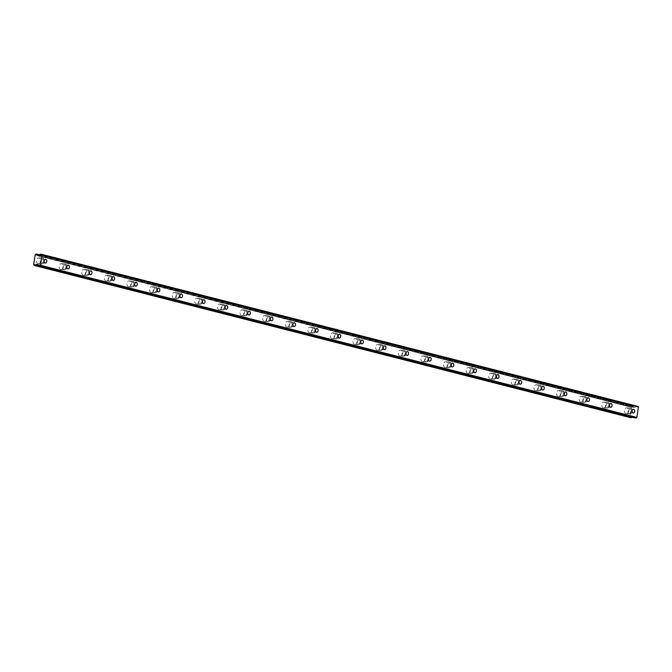 <?xml version="1.0" encoding="UTF-8"?>
<svg xmlns="http://www.w3.org/2000/svg" width="672" height="672" viewBox="0 0 672 672"><rect width="100%" height="100%" fill="white"/><g stroke="black" fill="none" stroke-linecap="round" stroke-linejoin="round"><path stroke-width="0.5" stroke-dasharray="3.36 2.52" d="M42.445 259.157A1.89 1.302 93.2 0 0 42.269 259.132A1.89 1.302 93.2 0 0 40.883 260.82A1.89 1.302 93.2 0 0 41.891 262.87A1.89 1.302 93.2 0 0 42.067 262.903A1.89 1.302 93.2 0 0 43.453 261.215A1.89 1.302 93.2 0 0 42.445 259.157M630.328 409.122A1.89 1.302 93.2 0 0 630.151 409.097A1.89 1.302 93.2 0 0 628.765 410.777A1.89 1.302 93.2 0 0 629.773 412.835A1.89 1.302 93.2 0 0 629.95 412.86A1.89 1.302 93.2 0 0 631.336 411.18A1.89 1.302 93.2 0 0 630.328 409.122M607.715 403.351A1.89 1.302 93.2 0 0 607.547 403.326A1.89 1.302 93.2 0 0 606.152 405.014A1.89 1.302 93.2 0 0 607.16 407.064A1.89 1.302 93.2 0 0 607.337 407.098A1.89 1.302 93.2 0 0 608.731 405.409A1.89 1.302 93.2 0 0 607.715 403.351M585.11 397.589A1.89 1.302 93.2 0 0 584.934 397.555A1.89 1.302 93.2 0 0 583.54 399.244A1.89 1.302 93.2 0 0 584.556 401.302A1.89 1.302 93.2 0 0 584.724 401.327A1.89 1.302 93.2 0 0 586.118 399.638A1.89 1.302 93.2 0 0 585.11 397.589M562.498 391.818A1.89 1.302 93.2 0 0 562.321 391.793A1.89 1.302 93.2 0 0 560.935 393.473A1.89 1.302 93.2 0 0 561.943 395.531A1.89 1.302 93.2 0 0 562.111 395.556A1.89 1.302 93.2 0 0 563.506 393.876A1.89 1.302 93.2 0 0 562.498 391.818M539.885 386.047A1.89 1.302 93.2 0 0 539.708 386.022A1.89 1.302 93.2 0 0 538.322 387.71A1.89 1.302 93.2 0 0 539.33 389.76A1.89 1.302 93.2 0 0 539.507 389.794A1.89 1.302 93.2 0 0 540.893 388.105A1.89 1.302 93.2 0 0 539.885 386.047M517.272 380.285A1.89 1.302 93.2 0 0 517.104 380.26A1.89 1.302 93.2 0 0 515.71 381.94A1.89 1.302 93.2 0 0 516.718 383.998A1.89 1.302 93.2 0 0 516.894 384.023A1.89 1.302 93.2 0 0 518.288 382.334A1.89 1.302 93.2 0 0 517.272 380.285M494.668 374.514A1.89 1.302 93.2 0 0 494.491 374.489A1.89 1.302 93.2 0 0 493.097 376.177A1.89 1.302 93.2 0 0 494.105 378.227A1.89 1.302 93.2 0 0 494.281 378.252A1.89 1.302 93.2 0 0 495.676 376.572A1.89 1.302 93.2 0 0 494.668 374.514M472.055 368.743A1.89 1.302 93.2 0 0 471.878 368.718A1.89 1.302 93.2 0 0 470.484 370.406A1.89 1.302 93.2 0 0 471.5 372.464A1.89 1.302 93.2 0 0 471.668 372.49A1.89 1.302 93.2 0 0 473.063 370.801A1.89 1.302 93.2 0 0 472.055 368.743M449.442 362.981A1.89 1.302 93.2 0 0 449.266 362.956A1.89 1.302 93.2 0 0 447.88 364.636A1.89 1.302 93.2 0 0 448.888 366.694A1.89 1.302 93.2 0 0 449.064 366.719A1.89 1.302 93.2 0 0 450.45 365.03A1.89 1.302 93.2 0 0 449.442 362.981M426.829 357.21A1.89 1.302 93.2 0 0 426.661 357.185A1.89 1.302 93.2 0 0 425.267 358.873A1.89 1.302 93.2 0 0 426.275 360.923A1.89 1.302 93.2 0 0 426.451 360.948A1.89 1.302 93.2 0 0 427.837 359.268A1.89 1.302 93.2 0 0 426.829 357.21M404.216 351.439A1.89 1.302 93.2 0 0 404.048 351.414A1.89 1.302 93.2 0 0 402.654 353.102A1.89 1.302 93.2 0 0 403.662 355.16A1.89 1.302 93.2 0 0 403.838 355.186A1.89 1.302 93.2 0 0 405.233 353.497A1.89 1.302 93.2 0 0 404.216 351.439M381.612 345.677A1.89 1.302 93.2 0 0 381.436 345.652A1.89 1.302 93.2 0 0 380.041 347.332A1.89 1.302 93.2 0 0 381.058 349.39A1.89 1.302 93.2 0 0 381.226 349.415A1.89 1.302 93.2 0 0 382.62 347.735A1.89 1.302 93.2 0 0 381.612 345.677M358.999 339.906A1.89 1.302 93.2 0 0 358.823 339.881A1.89 1.302 93.2 0 0 357.437 341.569A1.89 1.302 93.2 0 0 358.445 343.619A1.89 1.302 93.2 0 0 358.621 343.652A1.89 1.302 93.2 0 0 360.007 341.964A1.89 1.302 93.2 0 0 358.999 339.906M336.386 334.144A1.89 1.302 93.2 0 0 336.21 334.11A1.89 1.302 93.2 0 0 334.824 335.798A1.89 1.302 93.2 0 0 335.832 337.856A1.89 1.302 93.2 0 0 336.008 337.882A1.89 1.302 93.2 0 0 337.394 336.193A1.89 1.302 93.2 0 0 336.386 334.144M313.774 328.373A1.89 1.302 93.2 0 0 313.606 328.348A1.89 1.302 93.2 0 0 312.211 330.028A1.89 1.302 93.2 0 0 313.219 332.086A1.89 1.302 93.2 0 0 313.396 332.111A1.89 1.302 93.2 0 0 314.79 330.431A1.89 1.302 93.2 0 0 313.774 328.373M291.169 322.602A1.89 1.302 93.2 0 0 290.993 322.577A1.89 1.302 93.2 0 0 289.598 324.265A1.89 1.302 93.2 0 0 290.615 326.315A1.89 1.302 93.2 0 0 290.783 326.348A1.89 1.302 93.2 0 0 292.177 324.66A1.89 1.302 93.2 0 0 291.169 322.602M268.556 316.84A1.89 1.302 93.2 0 0 268.38 316.806A1.89 1.302 93.2 0 0 266.986 318.494A1.89 1.302 93.2 0 0 268.002 320.552A1.89 1.302 93.2 0 0 268.17 320.578A1.89 1.302 93.2 0 0 269.564 318.889A1.89 1.302 93.2 0 0 268.556 316.84M245.944 311.069A1.89 1.302 93.2 0 0 245.767 311.044A1.89 1.302 93.2 0 0 244.381 312.724A1.89 1.302 93.2 0 0 245.389 314.782A1.89 1.302 93.2 0 0 245.566 314.807A1.89 1.302 93.2 0 0 246.952 313.127A1.89 1.302 93.2 0 0 245.944 311.069M223.331 305.298A1.89 1.302 93.2 0 0 223.163 305.273A1.89 1.302 93.2 0 0 221.768 306.961A1.89 1.302 93.2 0 0 222.776 309.019A1.89 1.302 93.2 0 0 222.953 309.044A1.89 1.302 93.2 0 0 224.347 307.356A1.89 1.302 93.2 0 0 223.331 305.298M200.726 299.536A1.89 1.302 93.2 0 0 200.55 299.51A1.89 1.302 93.2 0 0 199.156 301.19A1.89 1.302 93.2 0 0 200.164 303.248A1.89 1.302 93.2 0 0 200.34 303.274A1.89 1.302 93.2 0 0 201.734 301.585A1.89 1.302 93.2 0 0 200.726 299.536M178.114 293.765A1.89 1.302 93.2 0 0 177.937 293.74A1.89 1.302 93.2 0 0 176.543 295.428A1.89 1.302 93.2 0 0 177.559 297.478A1.89 1.302 93.2 0 0 177.727 297.503A1.89 1.302 93.2 0 0 179.122 295.823A1.89 1.302 93.2 0 0 178.114 293.765M155.501 287.994A1.89 1.302 93.2 0 0 155.324 287.969A1.89 1.302 93.2 0 0 153.938 289.657A1.89 1.302 93.2 0 0 154.946 291.715A1.89 1.302 93.2 0 0 155.123 291.74A1.89 1.302 93.2 0 0 156.509 290.052A1.89 1.302 93.2 0 0 155.501 287.994M132.888 282.232A1.89 1.302 93.2 0 0 132.72 282.206A1.89 1.302 93.2 0 0 131.326 283.886A1.89 1.302 93.2 0 0 132.334 285.944A1.89 1.302 93.2 0 0 132.51 285.97A1.89 1.302 93.2 0 0 133.896 284.29A1.89 1.302 93.2 0 0 132.888 282.232M110.275 276.461A1.89 1.302 93.2 0 0 110.107 276.436A1.89 1.302 93.2 0 0 108.713 278.124A1.89 1.302 93.2 0 0 109.721 280.174A1.89 1.302 93.2 0 0 109.897 280.207A1.89 1.302 93.2 0 0 111.292 278.519A1.89 1.302 93.2 0 0 110.275 276.461M87.671 270.698A1.89 1.302 93.2 0 0 87.494 270.665A1.89 1.302 93.2 0 0 86.1 272.353A1.89 1.302 93.2 0 0 87.116 274.411A1.89 1.302 93.2 0 0 87.284 274.436A1.89 1.302 93.2 0 0 88.679 272.748A1.89 1.302 93.2 0 0 87.671 270.698M65.058 264.928A1.89 1.302 93.2 0 0 64.882 264.902A1.89 1.302 93.2 0 0 63.496 266.582A1.89 1.302 93.2 0 0 64.504 268.64A1.89 1.302 93.2 0 0 64.672 268.666A1.89 1.302 93.2 0 0 66.066 266.986A1.89 1.302 93.2 0 0 65.058 264.928M38.094 263.701A2.932 2.024 -86.8 0 1 36.523 260.509A2.932 2.024 -86.8 0 1 38.69 257.888A2.932 2.024 -86.8 0 1 38.959 257.93A2.932 2.024 -86.8 0 1 40.53 261.122A2.932 2.024 -86.8 0 1 38.363 263.743A2.932 2.024 -86.8 0 1 38.094 263.701M41.74 263.903A2.932 2.024 -86.8 0 1 40.169 260.711A2.932 2.024 -86.8 0 1 42.328 258.082A2.932 2.024 -86.8 0 1 42.596 258.124A2.932 2.024 -86.8 0 1 44.176 261.324A2.932 2.024 -86.8 0 1 42.008 263.945A2.932 2.024 -86.8 0 1 41.74 263.903M625.976 413.666A2.932 2.024 -86.8 0 1 624.406 410.466A2.932 2.024 -86.8 0 1 626.573 407.845A2.932 2.024 -86.8 0 1 626.842 407.887A2.932 2.024 -86.8 0 1 628.412 411.088A2.932 2.024 -86.8 0 1 626.245 413.708A2.932 2.024 -86.8 0 1 625.976 413.666M629.622 413.868A2.932 2.024 -86.8 0 1 628.051 410.668A2.932 2.024 -86.8 0 1 630.21 408.047A2.932 2.024 -86.8 0 1 630.487 408.089A2.932 2.024 -86.8 0 1 632.058 411.289A2.932 2.024 -86.8 0 1 629.891 413.91A2.932 2.024 -86.8 0 1 629.622 413.868M603.364 407.896A2.932 2.024 -86.8 0 1 601.793 404.704A2.932 2.024 -86.8 0 1 603.96 402.083A2.932 2.024 -86.8 0 1 604.229 402.125A2.932 2.024 -86.8 0 1 605.8 405.317A2.932 2.024 -86.8 0 1 603.641 407.938A2.932 2.024 -86.8 0 1 603.364 407.896M607.009 408.097A2.932 2.024 -86.8 0 1 605.438 404.905A2.932 2.024 -86.8 0 1 607.606 402.276A2.932 2.024 -86.8 0 1 607.874 402.318A2.932 2.024 -86.8 0 1 609.445 405.518A2.932 2.024 -86.8 0 1 607.278 408.139A2.932 2.024 -86.8 0 1 607.009 408.097M580.759 402.133A2.932 2.024 -86.8 0 1 579.188 398.933A2.932 2.024 -86.8 0 1 581.347 396.312A2.932 2.024 -86.8 0 1 581.616 396.354A2.932 2.024 -86.8 0 1 583.195 399.554A2.932 2.024 -86.8 0 1 581.028 402.175A2.932 2.024 -86.8 0 1 580.759 402.133M584.396 402.335A2.932 2.024 -86.8 0 1 582.826 399.134A2.932 2.024 -86.8 0 1 584.993 396.514A2.932 2.024 -86.8 0 1 585.262 396.556A2.932 2.024 -86.8 0 1 586.832 399.748A2.932 2.024 -86.8 0 1 584.665 402.377A2.932 2.024 -86.8 0 1 584.396 402.335M558.146 396.362A2.932 2.024 -86.8 0 1 556.576 393.162A2.932 2.024 -86.8 0 1 558.743 390.541A2.932 2.024 -86.8 0 1 559.012 390.583A2.932 2.024 -86.8 0 1 560.582 393.784A2.932 2.024 -86.8 0 1 558.415 396.404A2.932 2.024 -86.8 0 1 558.146 396.362M561.784 396.564A2.932 2.024 -86.8 0 1 560.213 393.364A2.932 2.024 -86.8 0 1 562.38 390.743A2.932 2.024 -86.8 0 1 562.649 390.785A2.932 2.024 -86.8 0 1 564.22 393.985A2.932 2.024 -86.8 0 1 562.061 396.606A2.932 2.024 -86.8 0 1 561.784 396.564M535.534 390.592A2.932 2.024 -86.8 0 1 533.963 387.4A2.932 2.024 -86.8 0 1 536.13 384.779A2.932 2.024 -86.8 0 1 536.399 384.821A2.932 2.024 -86.8 0 1 537.97 388.013A2.932 2.024 -86.8 0 1 535.802 390.634A2.932 2.024 -86.8 0 1 535.534 390.592M539.179 390.793A2.932 2.024 -86.8 0 1 537.608 387.601A2.932 2.024 -86.8 0 1 539.767 384.98A2.932 2.024 -86.8 0 1 540.036 385.022A2.932 2.024 -86.8 0 1 541.607 388.214A2.932 2.024 -86.8 0 1 539.448 390.835A2.932 2.024 -86.8 0 1 539.179 390.793M512.921 384.829A2.932 2.024 -86.8 0 1 511.35 381.629A2.932 2.024 -86.8 0 1 513.517 379.008A2.932 2.024 -86.8 0 1 513.786 379.05A2.932 2.024 -86.8 0 1 515.357 382.25A2.932 2.024 -86.8 0 1 513.198 384.871A2.932 2.024 -86.8 0 1 512.921 384.829M516.566 385.031A2.932 2.024 -86.8 0 1 514.996 381.83A2.932 2.024 -86.8 0 1 517.154 379.21A2.932 2.024 -86.8 0 1 517.432 379.252A2.932 2.024 -86.8 0 1 519.002 382.452A2.932 2.024 -86.8 0 1 516.835 385.073A2.932 2.024 -86.8 0 1 516.566 385.031M490.316 379.058A2.932 2.024 -86.8 0 1 488.746 375.866A2.932 2.024 -86.8 0 1 490.904 373.237A2.932 2.024 -86.8 0 1 491.173 373.279A2.932 2.024 -86.8 0 1 492.744 376.48A2.932 2.024 -86.8 0 1 490.585 379.1A2.932 2.024 -86.8 0 1 490.316 379.058M493.954 379.26A2.932 2.024 -86.8 0 1 492.383 376.06A2.932 2.024 -86.8 0 1 494.55 373.439A2.932 2.024 -86.8 0 1 494.819 373.481A2.932 2.024 -86.8 0 1 496.39 376.681A2.932 2.024 -86.8 0 1 494.222 379.302A2.932 2.024 -86.8 0 1 493.954 379.26M467.704 373.296A2.932 2.024 -86.8 0 1 466.133 370.096A2.932 2.024 -86.8 0 1 468.292 367.475A2.932 2.024 -86.8 0 1 468.569 367.517A2.932 2.024 -86.8 0 1 470.14 370.709A2.932 2.024 -86.8 0 1 467.972 373.33A2.932 2.024 -86.8 0 1 467.704 373.296M471.341 373.489A2.932 2.024 -86.8 0 1 469.77 370.297A2.932 2.024 -86.8 0 1 471.937 367.676A2.932 2.024 -86.8 0 1 472.206 367.718A2.932 2.024 -86.8 0 1 473.777 370.91A2.932 2.024 -86.8 0 1 471.61 373.531A2.932 2.024 -86.8 0 1 471.341 373.489M445.091 367.525A2.932 2.024 -86.8 0 1 443.52 364.325A2.932 2.024 -86.8 0 1 445.687 361.704A2.932 2.024 -86.8 0 1 445.956 361.746A2.932 2.024 -86.8 0 1 447.527 364.946A2.932 2.024 -86.8 0 1 445.36 367.567A2.932 2.024 -86.8 0 1 445.091 367.525M448.736 367.727A2.932 2.024 -86.8 0 1 447.157 364.526A2.932 2.024 -86.8 0 1 449.324 361.906A2.932 2.024 -86.8 0 1 449.593 361.948A2.932 2.024 -86.8 0 1 451.164 365.148A2.932 2.024 -86.8 0 1 449.005 367.769A2.932 2.024 -86.8 0 1 448.736 367.727M422.478 361.754A2.932 2.024 -86.8 0 1 420.907 358.562A2.932 2.024 -86.8 0 1 423.074 355.933A2.932 2.024 -86.8 0 1 423.343 355.975A2.932 2.024 -86.8 0 1 424.914 359.176A2.932 2.024 -86.8 0 1 422.747 361.796A2.932 2.024 -86.8 0 1 422.478 361.754M426.124 361.956A2.932 2.024 -86.8 0 1 424.553 358.756A2.932 2.024 -86.8 0 1 426.712 356.135A2.932 2.024 -86.8 0 1 426.989 356.177A2.932 2.024 -86.8 0 1 428.56 359.377A2.932 2.024 -86.8 0 1 426.392 361.998A2.932 2.024 -86.8 0 1 426.124 361.956M399.865 355.992A2.932 2.024 -86.8 0 1 398.294 352.792A2.932 2.024 -86.8 0 1 400.462 350.171A2.932 2.024 -86.8 0 1 400.73 350.213A2.932 2.024 -86.8 0 1 402.301 353.405A2.932 2.024 -86.8 0 1 400.142 356.034A2.932 2.024 -86.8 0 1 399.865 355.992M403.511 356.185A2.932 2.024 -86.8 0 1 401.94 352.993A2.932 2.024 -86.8 0 1 404.107 350.372A2.932 2.024 -86.8 0 1 404.376 350.414A2.932 2.024 -86.8 0 1 405.947 353.606A2.932 2.024 -86.8 0 1 403.78 356.227A2.932 2.024 -86.8 0 1 403.511 356.185M377.261 350.221A2.932 2.024 -86.8 0 1 375.69 347.021A2.932 2.024 -86.8 0 1 377.849 344.4A2.932 2.024 -86.8 0 1 378.126 344.442A2.932 2.024 -86.8 0 1 379.697 347.642A2.932 2.024 -86.8 0 1 377.53 350.263A2.932 2.024 -86.8 0 1 377.261 350.221M380.898 350.423A2.932 2.024 -86.8 0 1 379.327 347.222A2.932 2.024 -86.8 0 1 381.494 344.602A2.932 2.024 -86.8 0 1 381.763 344.644A2.932 2.024 -86.8 0 1 383.334 347.844A2.932 2.024 -86.8 0 1 381.167 350.465A2.932 2.024 -86.8 0 1 380.898 350.423M354.648 344.45A2.932 2.024 -86.8 0 1 353.077 341.258A2.932 2.024 -86.8 0 1 355.244 338.638A2.932 2.024 -86.8 0 1 355.513 338.68A2.932 2.024 -86.8 0 1 357.084 341.872A2.932 2.024 -86.8 0 1 354.917 344.492A2.932 2.024 -86.8 0 1 354.648 344.45M358.285 344.652A2.932 2.024 -86.8 0 1 356.714 341.46A2.932 2.024 -86.8 0 1 358.882 338.831A2.932 2.024 -86.8 0 1 359.15 338.873A2.932 2.024 -86.8 0 1 360.721 342.073A2.932 2.024 -86.8 0 1 358.562 344.694A2.932 2.024 -86.8 0 1 358.285 344.652M332.035 338.688A2.932 2.024 -86.8 0 1 330.464 335.488A2.932 2.024 -86.8 0 1 332.632 332.867A2.932 2.024 -86.8 0 1 332.9 332.909A2.932 2.024 -86.8 0 1 334.471 336.109A2.932 2.024 -86.8 0 1 332.304 338.73A2.932 2.024 -86.8 0 1 332.035 338.688M335.681 338.89A2.932 2.024 -86.8 0 1 334.11 335.689A2.932 2.024 -86.8 0 1 336.269 333.068A2.932 2.024 -86.8 0 1 336.538 333.11A2.932 2.024 -86.8 0 1 338.117 336.302A2.932 2.024 -86.8 0 1 335.95 338.932A2.932 2.024 -86.8 0 1 335.681 338.89M309.422 332.917A2.932 2.024 -86.8 0 1 307.852 329.717A2.932 2.024 -86.8 0 1 310.019 327.096A2.932 2.024 -86.8 0 1 310.288 327.138A2.932 2.024 -86.8 0 1 311.858 330.338A2.932 2.024 -86.8 0 1 309.7 332.959A2.932 2.024 -86.8 0 1 309.422 332.917M313.068 333.119A2.932 2.024 -86.8 0 1 311.497 329.918A2.932 2.024 -86.8 0 1 313.664 327.298A2.932 2.024 -86.8 0 1 313.933 327.34A2.932 2.024 -86.8 0 1 315.504 330.54A2.932 2.024 -86.8 0 1 313.337 333.161A2.932 2.024 -86.8 0 1 313.068 333.119M286.818 327.146A2.932 2.024 -86.8 0 1 285.247 323.954A2.932 2.024 -86.8 0 1 287.406 321.334A2.932 2.024 -86.8 0 1 287.675 321.376A2.932 2.024 -86.8 0 1 289.246 324.568A2.932 2.024 -86.8 0 1 287.087 327.188A2.932 2.024 -86.8 0 1 286.818 327.146M290.455 327.348A2.932 2.024 -86.8 0 1 288.884 324.156A2.932 2.024 -86.8 0 1 291.052 321.535A2.932 2.024 -86.8 0 1 291.32 321.569A2.932 2.024 -86.8 0 1 292.891 324.769A2.932 2.024 -86.8 0 1 290.724 327.39A2.932 2.024 -86.8 0 1 290.455 327.348M264.205 321.384A2.932 2.024 -86.8 0 1 262.634 318.184A2.932 2.024 -86.8 0 1 264.793 315.563A2.932 2.024 -86.8 0 1 265.07 315.605A2.932 2.024 -86.8 0 1 266.641 318.805A2.932 2.024 -86.8 0 1 264.474 321.426A2.932 2.024 -86.8 0 1 264.205 321.384M267.842 321.586A2.932 2.024 -86.8 0 1 266.272 318.385A2.932 2.024 -86.8 0 1 268.439 315.764A2.932 2.024 -86.8 0 1 268.708 315.806A2.932 2.024 -86.8 0 1 270.278 318.998A2.932 2.024 -86.8 0 1 268.12 321.628A2.932 2.024 -86.8 0 1 267.842 321.586M241.592 315.613A2.932 2.024 -86.8 0 1 240.022 312.413A2.932 2.024 -86.8 0 1 242.189 309.792A2.932 2.024 -86.8 0 1 242.458 309.834A2.932 2.024 -86.8 0 1 244.028 313.034A2.932 2.024 -86.8 0 1 241.861 315.655A2.932 2.024 -86.8 0 1 241.592 315.613M245.238 315.815A2.932 2.024 -86.8 0 1 243.667 312.614A2.932 2.024 -86.8 0 1 245.826 309.994A2.932 2.024 -86.8 0 1 246.095 310.036A2.932 2.024 -86.8 0 1 247.666 313.236A2.932 2.024 -86.8 0 1 245.507 315.857A2.932 2.024 -86.8 0 1 245.238 315.815M218.98 309.842A2.932 2.024 -86.8 0 1 217.409 306.65A2.932 2.024 -86.8 0 1 219.576 304.03A2.932 2.024 -86.8 0 1 219.845 304.072A2.932 2.024 -86.8 0 1 221.416 307.264A2.932 2.024 -86.8 0 1 219.248 309.884A2.932 2.024 -86.8 0 1 218.98 309.842M222.625 310.044A2.932 2.024 -86.8 0 1 221.054 306.852A2.932 2.024 -86.8 0 1 223.213 304.231A2.932 2.024 -86.8 0 1 223.49 304.273A2.932 2.024 -86.8 0 1 225.061 307.465A2.932 2.024 -86.8 0 1 222.894 310.086A2.932 2.024 -86.8 0 1 222.625 310.044M196.375 304.08A2.932 2.024 -86.8 0 1 194.796 300.88A2.932 2.024 -86.8 0 1 196.963 298.259A2.932 2.024 -86.8 0 1 197.232 298.301A2.932 2.024 -86.8 0 1 198.803 301.501A2.932 2.024 -86.8 0 1 196.644 304.122A2.932 2.024 -86.8 0 1 196.375 304.08M200.012 304.282A2.932 2.024 -86.8 0 1 198.442 301.081A2.932 2.024 -86.8 0 1 200.609 298.46A2.932 2.024 -86.8 0 1 200.878 298.502A2.932 2.024 -86.8 0 1 202.448 301.703A2.932 2.024 -86.8 0 1 200.281 304.324A2.932 2.024 -86.8 0 1 200.012 304.282M173.762 298.309A2.932 2.024 -86.8 0 1 172.192 295.117A2.932 2.024 -86.8 0 1 174.35 292.488A2.932 2.024 -86.8 0 1 174.628 292.53A2.932 2.024 -86.8 0 1 176.198 295.73A2.932 2.024 -86.8 0 1 174.031 298.351A2.932 2.024 -86.8 0 1 173.762 298.309M177.4 298.511A2.932 2.024 -86.8 0 1 175.829 295.31A2.932 2.024 -86.8 0 1 177.996 292.69A2.932 2.024 -86.8 0 1 178.265 292.732A2.932 2.024 -86.8 0 1 179.836 295.932A2.932 2.024 -86.8 0 1 177.668 298.553A2.932 2.024 -86.8 0 1 177.4 298.511M151.15 292.547A2.932 2.024 -86.8 0 1 149.579 289.346A2.932 2.024 -86.8 0 1 151.746 286.726A2.932 2.024 -86.8 0 1 152.015 286.768A2.932 2.024 -86.8 0 1 153.586 289.96A2.932 2.024 -86.8 0 1 151.418 292.58A2.932 2.024 -86.8 0 1 151.15 292.547M154.795 292.74A2.932 2.024 -86.8 0 1 153.216 289.548A2.932 2.024 -86.8 0 1 155.383 286.927A2.932 2.024 -86.8 0 1 155.652 286.969A2.932 2.024 -86.8 0 1 157.223 290.161A2.932 2.024 -86.8 0 1 155.064 292.782A2.932 2.024 -86.8 0 1 154.795 292.74M128.537 286.776A2.932 2.024 -86.8 0 1 126.966 283.576A2.932 2.024 -86.8 0 1 129.133 280.955A2.932 2.024 -86.8 0 1 129.402 280.997A2.932 2.024 -86.8 0 1 130.973 284.197A2.932 2.024 -86.8 0 1 128.806 286.818A2.932 2.024 -86.8 0 1 128.537 286.776M132.182 286.978A2.932 2.024 -86.8 0 1 130.612 283.777A2.932 2.024 -86.8 0 1 132.77 281.156A2.932 2.024 -86.8 0 1 133.048 281.198A2.932 2.024 -86.8 0 1 134.618 284.399A2.932 2.024 -86.8 0 1 132.451 287.02A2.932 2.024 -86.8 0 1 132.182 286.978M105.924 281.005A2.932 2.024 -86.8 0 1 104.353 277.813A2.932 2.024 -86.8 0 1 106.52 275.184A2.932 2.024 -86.8 0 1 106.789 275.226A2.932 2.024 -86.8 0 1 108.36 278.426A2.932 2.024 -86.8 0 1 106.201 281.047A2.932 2.024 -86.8 0 1 105.924 281.005M109.57 281.207A2.932 2.024 -86.8 0 1 107.999 278.006A2.932 2.024 -86.8 0 1 110.166 275.386A2.932 2.024 -86.8 0 1 110.435 275.428A2.932 2.024 -86.8 0 1 112.006 278.628A2.932 2.024 -86.8 0 1 109.838 281.249A2.932 2.024 -86.8 0 1 109.57 281.207M83.32 275.243A2.932 2.024 -86.8 0 1 81.749 272.042A2.932 2.024 -86.8 0 1 83.908 269.422A2.932 2.024 -86.8 0 1 84.176 269.464A2.932 2.024 -86.8 0 1 85.756 272.656A2.932 2.024 -86.8 0 1 83.588 275.285A2.932 2.024 -86.8 0 1 83.32 275.243M86.957 275.436A2.932 2.024 -86.8 0 1 85.386 272.244A2.932 2.024 -86.8 0 1 87.553 269.623A2.932 2.024 -86.8 0 1 87.822 269.665A2.932 2.024 -86.8 0 1 89.393 272.857A2.932 2.024 -86.8 0 1 87.226 275.478A2.932 2.024 -86.8 0 1 86.957 275.436M60.707 269.472A2.932 2.024 -86.8 0 1 59.136 266.272A2.932 2.024 -86.8 0 1 61.303 263.651A2.932 2.024 -86.8 0 1 61.572 263.693A2.932 2.024 -86.8 0 1 63.143 266.893A2.932 2.024 -86.8 0 1 60.976 269.514A2.932 2.024 -86.8 0 1 60.707 269.472M64.344 269.674A2.932 2.024 -86.8 0 1 62.773 266.473A2.932 2.024 -86.8 0 1 64.94 263.852A2.932 2.024 -86.8 0 1 65.209 263.894A2.932 2.024 -86.8 0 1 66.78 267.095A2.932 2.024 -86.8 0 1 64.621 269.716A2.932 2.024 -86.8 0 1 64.344 269.674M38.682 255.486L635.275 407.534L636.292 406.434L39.934 254.302M33.6 264.331L629.958 416.455L631.336 407.257L34.978 255.133M35.129 254.94L631.336 407.257M631.487 407.064A1.025 0.739 -75.7 0 0 632.201 406.291L35.843 254.167M36.019 254.008L632.201 406.291M632.377 406.132L39.488 254.78L632.923 406.157M39.388 254.898L632.948 406.165M633.049 406.333A1.025 0.739 -75.7 0 0 633.587 407.19L37.187 255.058M40.093 254.226L636.292 406.434M636.46 406.35L638.039 406.442M38.228 265.692L634.67 417.892M634.595 417.816L633.78 416.522L632.26 416.716L37.901 265.096M37.951 265.196L632.26 416.716M632.159 416.766A1.025 0.739 -75.7 0 0 631.588 417.11M34.163 265.381L630.613 417.673M630.529 417.505A1.025 0.739 -75.7 0 0 630.059 416.665L33.692 264.541M37.85 255.436L633.78 407.45M632.587 416.464L37.674 264.701M37.472 264.415L633.78 416.522M633.914 416.615L37.556 264.491M38.917 255.41L635.275 407.534M635.116 407.61L38.749 255.486M37.556 255.419L633.923 407.543L37.531 255.419M632.428 416.539L37.75 264.844M45.612 259.316L42.269 259.132M633.494 409.282L630.151 409.097M610.882 403.511L607.547 403.326M588.269 397.74L584.934 397.555M565.664 391.978L562.321 391.793M543.052 386.207L539.708 386.022M520.439 380.436L517.104 380.26M497.826 374.674L494.491 374.489M475.213 368.903L471.878 368.718M452.609 363.132L449.266 362.956M429.996 357.37L426.661 357.185M407.383 351.599L404.048 351.414M384.77 345.836L381.436 345.652M362.166 340.066L358.823 339.881M339.553 334.295L336.21 334.11M316.94 328.532L313.606 328.348M294.328 322.762L290.993 322.577M271.723 316.991L268.38 316.806M249.11 311.228L245.767 311.044M226.498 305.458L223.163 305.273M203.885 299.687L200.55 299.51M181.272 293.924L177.937 293.74M158.668 288.154L155.324 287.969M136.055 282.391L132.72 282.206M113.442 276.62L110.107 276.436M90.829 270.85L87.494 270.665M68.225 265.087L64.882 264.902M42.328 258.082L38.69 257.888M630.21 408.047L626.573 407.845M607.606 402.276L603.96 402.083M584.993 396.514L581.347 396.312M562.38 390.743L558.743 390.541M539.767 384.98L536.13 384.779M517.154 379.21L513.517 379.008M494.55 373.439L490.904 373.237M471.937 367.676L468.292 367.475M449.324 361.906L445.687 361.704M426.712 356.135L423.074 355.933M404.107 350.372L400.462 350.171M381.494 344.602L377.849 344.4M358.882 338.831L355.244 338.638M336.269 333.068L332.632 332.867M313.664 327.298L310.019 327.096M291.052 321.535L287.406 321.334M268.439 315.764L264.793 315.563M245.826 309.994L242.189 309.792M223.213 304.231L219.576 304.03M200.609 298.46L196.963 298.259M177.996 292.69L174.35 292.488M155.383 286.927L151.746 286.726M132.77 281.156L129.133 280.955M110.166 275.386L106.52 275.184M87.553 269.623L83.908 269.422M64.94 263.852L61.303 263.651M45.402 263.08L42.067 262.903M633.284 413.045L629.95 412.86M610.672 407.282L607.337 407.098M588.067 401.512L584.724 401.327M565.454 395.741L562.111 395.556M542.842 389.978L539.507 389.794M520.229 384.208L516.894 384.023M497.624 378.437L494.281 378.252M475.012 372.674L471.668 372.49M452.399 366.904L449.064 366.719M429.786 361.133L426.451 360.948M407.173 355.37L403.838 355.186M384.569 349.6L381.226 349.415M361.956 343.829L358.621 343.652M339.343 338.066L336.008 337.882M316.73 332.296L313.396 332.111M294.126 326.533L290.783 326.348M271.513 320.762L268.17 320.578M248.9 314.992L245.566 314.807M226.288 309.229L222.953 309.044M203.683 303.458L200.34 303.274M181.07 297.688L177.727 297.503M158.458 291.925L155.123 291.74M135.845 286.154L132.51 285.97M113.232 280.384L109.897 280.207M90.628 274.621L87.284 274.436M68.015 268.85L64.672 268.666M42.008 263.945L38.363 263.743M629.891 413.91L626.245 413.708M607.278 408.139L603.641 407.938M584.665 402.377L581.028 402.175M562.061 396.606L558.415 396.404M539.448 390.835L535.802 390.634M516.835 385.073L513.198 384.871M494.222 379.302L490.585 379.1M471.61 373.531L467.972 373.33M449.005 367.769L445.36 367.567M426.392 361.998L422.747 361.796M403.78 356.227L400.142 356.034M381.167 350.465L377.53 350.263M358.562 344.694L354.917 344.492M335.95 338.932L332.304 338.73M313.337 333.161L309.7 332.959M290.724 327.39L287.087 327.188M268.12 321.628L264.474 321.426M245.507 315.857L241.861 315.655M222.894 310.086L219.248 309.884M200.281 304.324L196.644 304.122M177.668 298.553L174.031 298.351M155.064 292.782L151.418 292.58M132.451 287.02L128.806 286.818M109.838 281.249L106.201 281.047M87.226 275.478L83.588 275.285M64.621 269.716L60.976 269.514M37.447 264.407L633.805 416.531"/><path stroke-width="1.01" d="M45.788 259.342A1.89 1.302 93.2 0 0 45.612 259.316A1.89 1.302 93.2 0 0 44.218 261.005A1.89 1.302 93.2 0 0 45.226 263.054A1.89 1.302 93.2 0 0 45.402 263.08A1.89 1.302 93.2 0 0 46.796 261.4A1.89 1.302 93.2 0 0 45.788 259.342M633.671 409.307A1.89 1.302 93.2 0 0 633.494 409.282A1.89 1.302 93.2 0 0 632.1 410.962A1.89 1.302 93.2 0 0 633.108 413.02A1.89 1.302 93.2 0 0 633.284 413.045A1.89 1.302 93.2 0 0 634.679 411.356A1.89 1.302 93.2 0 0 633.671 409.307M611.058 403.536A1.89 1.302 93.2 0 0 610.882 403.511A1.89 1.302 93.2 0 0 609.487 405.199A1.89 1.302 93.2 0 0 610.504 407.249A1.89 1.302 93.2 0 0 610.672 407.282A1.89 1.302 93.2 0 0 612.066 405.594A1.89 1.302 93.2 0 0 611.058 403.536M588.445 397.774A1.89 1.302 93.2 0 0 588.269 397.74A1.89 1.302 93.2 0 0 586.883 399.428A1.89 1.302 93.2 0 0 587.891 401.486A1.89 1.302 93.2 0 0 588.067 401.512A1.89 1.302 93.2 0 0 589.453 399.823A1.89 1.302 93.2 0 0 588.445 397.774M565.832 392.003A1.89 1.302 93.2 0 0 565.664 391.978A1.89 1.302 93.2 0 0 564.27 393.658A1.89 1.302 93.2 0 0 565.278 395.716A1.89 1.302 93.2 0 0 565.454 395.741A1.89 1.302 93.2 0 0 566.84 394.061A1.89 1.302 93.2 0 0 565.832 392.003M543.22 386.232A1.89 1.302 93.2 0 0 543.052 386.207A1.89 1.302 93.2 0 0 541.657 387.895A1.89 1.302 93.2 0 0 542.665 389.945A1.89 1.302 93.2 0 0 542.842 389.978A1.89 1.302 93.2 0 0 544.236 388.29A1.89 1.302 93.2 0 0 543.22 386.232M520.615 380.47A1.89 1.302 93.2 0 0 520.439 380.436A1.89 1.302 93.2 0 0 519.044 382.124A1.89 1.302 93.2 0 0 520.061 384.182A1.89 1.302 93.2 0 0 520.229 384.208A1.89 1.302 93.2 0 0 521.623 382.519A1.89 1.302 93.2 0 0 520.615 380.47M498.002 374.699A1.89 1.302 93.2 0 0 497.826 374.674A1.89 1.302 93.2 0 0 496.44 376.354A1.89 1.302 93.2 0 0 497.448 378.412A1.89 1.302 93.2 0 0 497.624 378.437A1.89 1.302 93.2 0 0 499.01 376.757A1.89 1.302 93.2 0 0 498.002 374.699M475.39 368.928A1.89 1.302 93.2 0 0 475.213 368.903A1.89 1.302 93.2 0 0 473.827 370.591A1.89 1.302 93.2 0 0 474.835 372.641A1.89 1.302 93.2 0 0 475.012 372.674A1.89 1.302 93.2 0 0 476.398 370.986A1.89 1.302 93.2 0 0 475.39 368.928M452.777 363.166A1.89 1.302 93.2 0 0 452.609 363.132A1.89 1.302 93.2 0 0 451.214 364.82A1.89 1.302 93.2 0 0 452.222 366.878A1.89 1.302 93.2 0 0 452.399 366.904A1.89 1.302 93.2 0 0 453.793 365.215A1.89 1.302 93.2 0 0 452.777 363.166M430.172 357.395A1.89 1.302 93.2 0 0 429.996 357.37A1.89 1.302 93.2 0 0 428.602 359.05A1.89 1.302 93.2 0 0 429.618 361.108A1.89 1.302 93.2 0 0 429.786 361.133A1.89 1.302 93.2 0 0 431.18 359.453A1.89 1.302 93.2 0 0 430.172 357.395M407.56 351.624A1.89 1.302 93.2 0 0 407.383 351.599A1.89 1.302 93.2 0 0 405.997 353.287A1.89 1.302 93.2 0 0 407.005 355.345A1.89 1.302 93.2 0 0 407.173 355.37A1.89 1.302 93.2 0 0 408.568 353.682A1.89 1.302 93.2 0 0 407.56 351.624M384.947 345.862A1.89 1.302 93.2 0 0 384.77 345.836A1.89 1.302 93.2 0 0 383.384 347.516A1.89 1.302 93.2 0 0 384.392 349.574A1.89 1.302 93.2 0 0 384.569 349.6A1.89 1.302 93.2 0 0 385.955 347.911A1.89 1.302 93.2 0 0 384.947 345.862M362.334 340.091A1.89 1.302 93.2 0 0 362.166 340.066A1.89 1.302 93.2 0 0 360.772 341.754A1.89 1.302 93.2 0 0 361.78 343.804A1.89 1.302 93.2 0 0 361.956 343.829A1.89 1.302 93.2 0 0 363.35 342.149A1.89 1.302 93.2 0 0 362.334 340.091M339.73 334.32A1.89 1.302 93.2 0 0 339.553 334.295A1.89 1.302 93.2 0 0 338.159 335.983A1.89 1.302 93.2 0 0 339.167 338.041A1.89 1.302 93.2 0 0 339.343 338.066A1.89 1.302 93.2 0 0 340.738 336.378A1.89 1.302 93.2 0 0 339.73 334.32M317.117 328.558A1.89 1.302 93.2 0 0 316.94 328.532A1.89 1.302 93.2 0 0 315.546 330.212A1.89 1.302 93.2 0 0 316.562 332.27A1.89 1.302 93.2 0 0 316.73 332.296A1.89 1.302 93.2 0 0 318.125 330.616A1.89 1.302 93.2 0 0 317.117 328.558M294.504 322.787A1.89 1.302 93.2 0 0 294.328 322.762A1.89 1.302 93.2 0 0 292.942 324.45A1.89 1.302 93.2 0 0 293.95 326.5A1.89 1.302 93.2 0 0 294.126 326.533A1.89 1.302 93.2 0 0 295.512 324.845A1.89 1.302 93.2 0 0 294.504 322.787M271.891 317.024A1.89 1.302 93.2 0 0 271.723 316.991A1.89 1.302 93.2 0 0 270.329 318.679A1.89 1.302 93.2 0 0 271.337 320.737A1.89 1.302 93.2 0 0 271.513 320.762A1.89 1.302 93.2 0 0 272.899 319.074A1.89 1.302 93.2 0 0 271.891 317.024M249.278 311.254A1.89 1.302 93.2 0 0 249.11 311.228A1.89 1.302 93.2 0 0 247.716 312.908A1.89 1.302 93.2 0 0 248.724 314.966A1.89 1.302 93.2 0 0 248.9 314.992A1.89 1.302 93.2 0 0 250.295 313.312A1.89 1.302 93.2 0 0 249.278 311.254M226.674 305.483A1.89 1.302 93.2 0 0 226.498 305.458A1.89 1.302 93.2 0 0 225.103 307.146A1.89 1.302 93.2 0 0 226.12 309.196A1.89 1.302 93.2 0 0 226.288 309.229A1.89 1.302 93.2 0 0 227.682 307.541A1.89 1.302 93.2 0 0 226.674 305.483M204.061 299.72A1.89 1.302 93.2 0 0 203.885 299.687A1.89 1.302 93.2 0 0 202.499 301.375A1.89 1.302 93.2 0 0 203.507 303.433A1.89 1.302 93.2 0 0 203.683 303.458A1.89 1.302 93.2 0 0 205.069 301.77A1.89 1.302 93.2 0 0 204.061 299.72M181.448 293.95A1.89 1.302 93.2 0 0 181.272 293.924A1.89 1.302 93.2 0 0 179.886 295.604A1.89 1.302 93.2 0 0 180.894 297.662A1.89 1.302 93.2 0 0 181.07 297.688A1.89 1.302 93.2 0 0 182.456 296.008A1.89 1.302 93.2 0 0 181.448 293.95M158.836 288.179A1.89 1.302 93.2 0 0 158.668 288.154A1.89 1.302 93.2 0 0 157.273 289.842A1.89 1.302 93.2 0 0 158.281 291.892A1.89 1.302 93.2 0 0 158.458 291.925A1.89 1.302 93.2 0 0 159.852 290.237A1.89 1.302 93.2 0 0 158.836 288.179M136.231 282.416A1.89 1.302 93.2 0 0 136.055 282.391A1.89 1.302 93.2 0 0 134.66 284.071A1.89 1.302 93.2 0 0 135.677 286.129A1.89 1.302 93.2 0 0 135.845 286.154A1.89 1.302 93.2 0 0 137.239 284.466A1.89 1.302 93.2 0 0 136.231 282.416M113.618 276.646A1.89 1.302 93.2 0 0 113.442 276.62A1.89 1.302 93.2 0 0 112.048 278.309A1.89 1.302 93.2 0 0 113.064 280.358A1.89 1.302 93.2 0 0 113.232 280.384A1.89 1.302 93.2 0 0 114.626 278.704A1.89 1.302 93.2 0 0 113.618 276.646M91.006 270.875A1.89 1.302 93.2 0 0 90.829 270.85A1.89 1.302 93.2 0 0 89.443 272.538A1.89 1.302 93.2 0 0 90.451 274.596A1.89 1.302 93.2 0 0 90.628 274.621A1.89 1.302 93.2 0 0 92.014 272.933A1.89 1.302 93.2 0 0 91.006 270.875M68.393 265.112A1.89 1.302 93.2 0 0 68.225 265.087A1.89 1.302 93.2 0 0 66.83 266.767A1.89 1.302 93.2 0 0 67.838 268.825A1.89 1.302 93.2 0 0 68.015 268.85A1.89 1.302 93.2 0 0 69.409 267.162A1.89 1.302 93.2 0 0 68.393 265.112M37.901 265.096L35.801 264.642A1.025 0.739 -75.7 0 0 35.011 265.432L630.63 417.682L34.163 265.381A1.025 0.739 -75.7 0 0 33.692 264.541L35.129 254.94A1.025 0.739 -75.7 0 0 35.843 254.167L36.683 254.209A1.025 0.739 -75.7 0 0 37.229 255.066L38.682 255.486M34.835 265.591L631.201 417.715L35.011 265.432M42.042 254.957L638.4 407.089L636.854 417.404L40.496 265.28L42.042 254.957L41.672 254.318L40.093 254.226L38.749 255.486L37.313 255.133M35.902 264.592L37.447 264.407L38.338 265.776L634.729 417.908L38.338 265.776M40.496 265.28L39.95 265.868L38.371 265.784M636.854 417.404L636.308 417.992L39.95 265.868M41.672 254.318L638.039 406.442L638.4 407.089M636.308 417.992L634.729 417.908M631.588 417.11A1.025 0.739 -75.7 0 0 631.369 417.556M631.193 417.715L630.655 417.682M35.801 264.642L37.951 265.196M37.422 255.326L37.85 255.436M37.674 264.701L36.229 264.331M36.683 254.209L39.388 254.898M36.582 254.041L39.497 254.78L36.607 254.041M37.75 264.844L36.061 264.407"/></g></svg>
